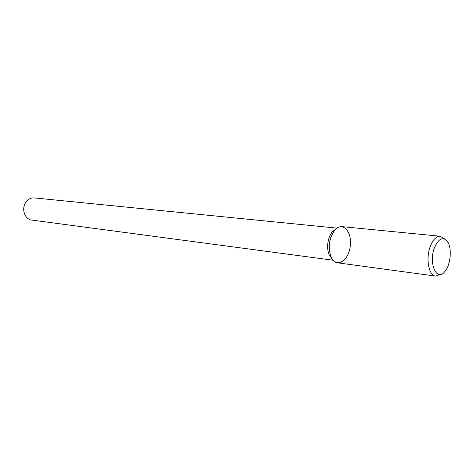 <?xml version="1.0" encoding="UTF-8"?>
<svg xmlns="http://www.w3.org/2000/svg" width="474" height="474" viewBox="0 0 474 474"><rect width="100%" height="100%" fill="white"/><g stroke="black" fill="none" stroke-linecap="round" stroke-linejoin="round"><path stroke-width="0.71" d="M336.955 228.124L34.241 197.907C30.496 197.705 27.51 199.471 25.282 203.198C21.401 209.751 25.146 219.492 31.663 220.054L333.216 260.238M336.256 228.664L332.09 231.934L329.549 236.402C327.048 243.227 326.983 249.561 329.353 255.409L332.659 259.551M444.476 238.89L440.257 236.242L341.884 226.619C337.695 226.483 334.223 229.517 331.468 235.714C328.654 243.411 328.583 250.55 331.249 257.139C336.386 268.598 348.769 260.907 350.28 245.953C352.247 231.051 341.961 220.718 334.33 230.69L331.468 235.714C326.669 246.67 330.366 262.377 337.666 262.833L435.612 276.087L440.334 274.476M440.257 236.242C436.317 236.153 432.993 239.542 430.285 246.409C425.551 258.549 428.757 275.75 435.612 276.087M434.421 247.789C428.431 263.034 436.56 281.769 444.499 271.975C450.294 266.027 452.226 249.401 447.96 242.279C443.397 236.123 438.888 237.96 434.421 247.789M329.353 255.409L331.249 257.139M332.09 231.934L334.33 230.69"/></g></svg>
